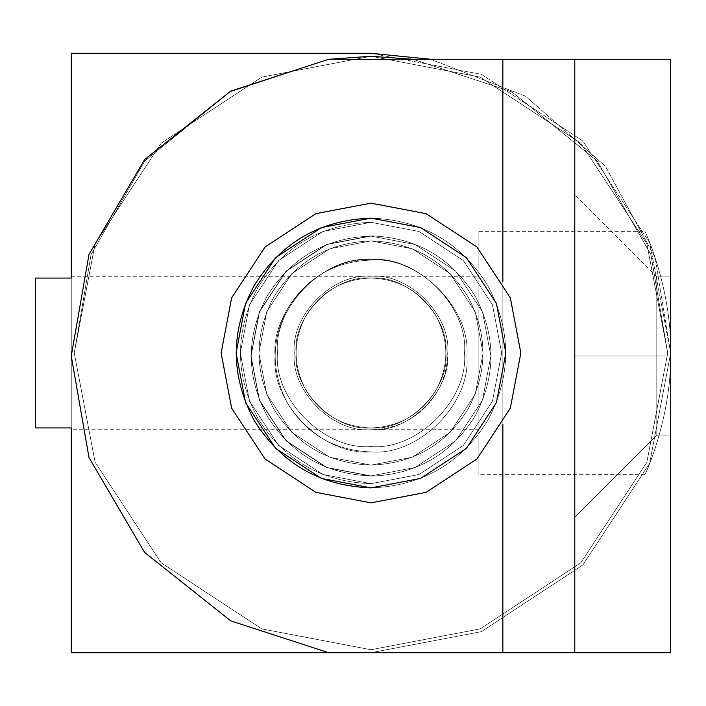 <?xml version="1.0" encoding="UTF-8"?>
<svg xmlns="http://www.w3.org/2000/svg" width="706" height="706" viewBox="0 0 706 706"><rect width="100%" height="100%" fill="white"/><g stroke="black" fill="none" stroke-linecap="round" stroke-linejoin="round"><path stroke-width="0.53" stroke-dasharray="3.53 2.65" d="M370.985 427.933C399.243 426.918 420.873 414.431 435.876 390.462C449.122 365.487 449.122 340.513 435.876 315.538C420.873 291.569 399.243 279.082 370.985 278.067C408.059 274.722 449.263 315.926 445.91 353C449.263 390.074 408.059 431.278 370.985 427.933C408.059 431.278 449.263 390.074 445.91 353C449.263 315.926 408.059 274.722 370.985 278.067C333.912 274.722 292.708 315.926 296.052 353C292.708 390.074 333.912 431.278 370.985 427.933C333.912 431.278 292.708 390.074 296.052 353C292.708 315.926 333.912 274.722 370.985 278.067C333.912 274.722 292.708 315.926 296.052 353C292.708 390.074 333.912 431.278 370.985 427.933C333.912 431.278 292.708 390.074 296.052 353C292.708 315.926 333.912 274.722 370.985 278.067C399.243 279.082 420.873 291.569 435.876 315.538C449.122 340.513 449.122 365.487 435.876 390.462C420.873 414.431 399.243 426.918 370.985 427.933C408.059 431.278 449.263 390.074 445.91 353C449.263 390.074 408.059 431.278 370.985 427.933C333.912 431.278 292.708 390.074 296.052 353C292.708 315.926 333.912 274.722 370.985 278.067C408.059 274.722 449.263 315.926 445.91 353C449.263 315.926 408.059 274.722 370.985 278.067C408.059 274.722 449.263 315.926 445.91 353C449.263 390.074 408.059 431.278 370.985 427.933C342.728 426.918 321.098 414.431 306.095 390.462C292.84 365.487 292.84 340.513 306.095 315.538C321.098 291.569 342.728 279.082 370.985 278.067C333.912 274.722 292.708 315.926 296.052 353C292.708 390.074 333.912 431.278 370.985 427.933C408.059 431.278 449.263 390.074 445.91 353C449.263 315.926 408.059 274.722 370.985 278.067C342.728 279.082 321.098 291.569 306.095 315.538C292.84 340.513 292.84 365.487 306.095 390.462C321.098 414.431 342.728 426.918 370.985 427.933M370.985 465.095C413.257 463.577 445.61 444.895 468.06 409.048C487.881 371.683 487.881 334.317 468.06 296.952C445.61 261.105 413.257 242.423 370.985 240.905L412.242 248.777L450.243 273.734L475.209 311.743L483.08 353L475.209 394.257L450.243 432.266L412.242 457.223L370.985 465.095L329.72 457.223L291.719 432.266L266.762 394.257L258.89 353L266.762 311.743L291.719 273.734L329.72 248.777L370.985 240.905C413.257 242.423 445.61 261.105 468.06 296.952C487.881 334.317 487.881 371.683 468.06 409.048C445.61 444.895 413.257 463.577 370.985 465.095L329.72 457.223L291.719 432.266L266.762 394.257L258.89 353L266.762 311.743L291.719 273.734L329.72 248.777L370.985 240.905L329.72 248.777L291.719 273.734L266.762 311.743L258.89 353L266.762 394.257L291.719 432.266L329.72 457.223L370.985 465.095L412.242 457.223L450.243 432.266L475.209 394.257L483.08 353L475.209 311.743L450.243 273.734L412.242 248.777L370.985 240.905L329.72 248.777L291.719 273.734L266.762 311.743L258.89 353L266.762 394.257L291.719 432.266L329.72 457.223L370.985 465.095L412.242 457.223L450.243 432.266L475.209 394.257L483.08 353L475.209 394.257L450.243 432.266L412.242 457.223L370.985 465.095L329.72 457.223L291.719 432.266L266.762 394.257L258.89 353L266.762 394.257L291.719 432.266L329.72 457.223L370.985 465.095L412.242 457.223L450.243 432.266L475.209 394.257L483.08 353L475.209 311.743L450.243 273.734L412.242 248.777L370.985 240.905L412.242 248.777L450.243 273.734L475.209 311.743L483.08 353L475.209 311.743L450.243 273.734L412.242 248.777L370.985 240.905L329.72 248.777L291.719 273.734L266.762 311.743L258.89 353L266.762 311.743L291.719 273.734L329.72 248.777L370.985 240.905L329.72 248.777L291.719 273.734L266.762 311.743L258.89 353L266.762 394.257L291.719 432.266L329.72 457.223L370.985 465.095L329.72 457.223L291.719 432.266L266.762 394.257L258.89 353L266.762 311.743L291.719 273.734L329.72 248.777L370.985 240.905L412.242 248.777L450.243 273.734L475.209 311.743L483.08 353L475.209 394.257L450.243 432.266L412.242 457.223L370.985 465.095L412.242 457.223L450.243 432.266L475.209 394.257L483.08 353L475.209 394.257L450.243 432.266L412.242 457.223L370.985 465.095L329.72 457.223L291.719 432.266L266.762 394.257L258.89 353L266.762 311.743L291.719 273.734L329.72 248.777L370.985 240.905L412.242 248.777L450.243 273.734L475.209 311.743L483.08 353L475.209 311.743L450.243 273.734L412.242 248.777L370.985 240.905C328.714 242.423 296.352 261.105 273.91 296.952C254.081 334.317 254.081 371.683 273.91 409.048C296.352 444.895 328.714 463.577 370.985 465.095L412.242 457.223L450.243 432.266L475.209 394.257L483.08 353L475.209 311.743L450.243 273.734L412.242 248.777L370.985 240.905L329.72 248.777L291.719 273.734L266.762 311.743L258.89 353L266.762 394.257L291.719 432.266L329.72 457.223L370.985 465.095C328.714 463.577 296.352 444.895 273.91 409.048C254.081 371.683 254.081 334.317 273.91 296.952C296.352 261.105 328.714 242.423 370.985 240.905L412.242 248.777L450.243 273.734L475.209 311.743L483.08 353L475.209 394.257L450.243 432.266L412.242 457.223L370.985 465.095L412.242 457.223L450.243 432.266L475.209 394.257L483.08 353L475.209 394.257L450.243 432.266L412.242 457.223L370.985 465.095L412.242 457.223L450.243 432.266L475.209 394.257L483.08 353L475.209 311.743L450.243 273.734L412.242 248.777L370.985 240.905L412.242 248.777L450.243 273.734L475.209 311.743L483.08 353L475.209 311.743L450.243 273.734L412.242 248.777L370.985 240.905C328.714 242.423 296.352 261.105 273.91 296.952C254.081 334.317 254.081 371.683 273.91 409.048C296.352 444.895 328.714 463.577 370.985 465.095C328.714 463.577 296.352 444.895 273.91 409.048C254.081 371.683 254.081 334.317 273.91 296.952C296.352 261.105 328.714 242.423 370.985 240.905L329.72 248.777L291.719 273.734L266.762 311.743L258.89 353L266.762 394.257L291.719 432.266L329.72 457.223L370.985 465.095L329.72 457.223L291.719 432.266L266.762 394.257L258.89 353L266.762 311.743L291.719 273.734L329.72 248.777L370.985 240.905L412.242 248.777L450.243 273.734L475.209 311.743L483.08 353L475.209 394.257L450.243 432.266L412.242 457.223L370.985 465.095L412.242 457.223L450.243 432.266L475.209 394.257L483.08 353L475.209 394.257L450.243 432.266L412.242 457.223L370.985 465.095L329.72 457.223L291.719 432.266L266.762 394.257L258.89 353L266.762 394.257L291.719 432.266L329.72 457.223L370.985 465.095L412.242 457.223L450.243 432.266L475.209 394.257L483.08 353L475.209 311.743L450.243 273.734L412.242 248.777L370.985 240.905L412.242 248.777L450.243 273.734L475.209 311.743L483.08 353L475.209 311.743L450.243 273.734L412.242 248.777L370.985 240.905L329.72 248.777L291.719 273.734L266.762 311.743L258.89 353L266.762 311.743L291.719 273.734L329.72 248.777L370.985 240.905L329.72 248.777L291.719 273.734L266.762 311.743L258.89 353L266.762 394.257L291.719 432.266L329.72 457.223L370.985 465.095L329.72 457.223L291.719 432.266L266.762 394.257L258.89 353L266.762 311.743L291.719 273.734L329.72 248.777L370.985 240.905L412.242 248.777L450.243 273.734L475.209 311.743L483.08 353L475.209 394.257L450.243 432.266L412.242 457.223L370.985 465.095L412.242 457.223L450.243 432.266L475.209 394.257L483.08 353L475.209 394.257L450.243 432.266L412.242 457.223L370.985 465.095L329.72 457.223L291.719 432.266L266.762 394.257L258.89 353L266.762 311.743L291.719 273.734L329.72 248.777L370.985 240.905L412.242 248.777L450.243 273.734L475.209 311.743L483.08 353L475.209 311.743L450.243 273.734L412.242 248.777L370.985 240.905C328.714 242.423 296.352 261.105 273.91 296.952C254.081 334.317 254.081 371.683 273.91 409.048C296.352 444.895 328.714 463.577 370.985 465.095L412.242 457.223L450.243 432.266L475.209 394.257L483.08 353L475.209 311.743L450.243 273.734L412.242 248.777L370.985 240.905L329.72 248.777L291.719 273.734L266.762 311.743L258.89 353L266.762 394.257L291.719 432.266L329.72 457.223L370.985 465.095C328.714 463.577 296.352 444.895 273.91 409.048C254.081 371.683 254.081 334.317 273.91 296.952C296.352 261.105 328.714 242.423 370.985 240.905L412.242 248.777L450.243 273.734L475.209 311.743L483.08 353L475.209 394.257L450.243 432.266L412.242 457.223L370.985 465.095M370.985 487.872L420.626 478.403L466.348 448.372L496.389 402.649L505.858 353L496.389 303.351L466.348 257.628L420.626 227.597L370.985 218.128L420.626 227.597L466.348 257.628L496.389 303.351L505.858 353L496.389 402.649L466.348 448.372L420.626 478.403L370.985 487.872L321.336 478.403L275.614 448.372L245.582 402.649L236.113 353L245.582 402.649L275.614 448.372L321.336 478.403L370.985 487.872C421.844 486.046 460.78 463.568 487.784 420.441C511.638 375.477 511.638 330.523 487.784 285.559C460.78 242.432 421.844 219.954 370.985 218.128L321.336 227.597L275.614 257.628L245.582 303.351L236.113 353L245.582 303.351L275.614 257.628L321.336 227.597L370.985 218.128L420.626 227.597L466.348 257.628L496.389 303.351L505.858 353L496.389 402.649L466.348 448.372L420.626 478.403L370.985 487.872L321.336 478.403L275.614 448.372L245.582 402.649L236.113 353L245.582 303.351L275.614 257.628L321.336 227.597L370.985 218.128C421.844 219.954 460.78 242.432 487.784 285.559C511.638 330.523 511.638 375.477 487.784 420.441C460.78 463.568 421.844 486.046 370.985 487.872L420.626 478.403L466.348 448.372L496.389 402.649L505.858 353L496.389 303.351L466.348 257.628L420.626 227.597L370.985 218.128L321.336 227.597L275.614 257.628L245.582 303.351L236.113 353L245.582 402.649L275.614 448.372L321.336 478.403L370.985 487.872M670.7 356L656.792 356L656.792 276.876L656.792 356L670.7 356L670.7 276.876L670.7 356L574.79 356L574.79 194.874L574.79 356L656.792 356L656.792 276.876L656.792 356L656.792 276.876L656.792 356L670.7 356L670.7 435.125L670.7 356L574.79 356L574.79 194.874L574.79 356L656.792 356L656.792 435.125L656.792 356L574.79 356L574.79 59.278L328.705 59.278L230.703 91.136L144.598 159.582L88.982 254.487L71.262 356L88.982 457.514L144.598 552.41L230.703 620.856L328.705 652.715L230.703 620.856L144.598 552.41L88.982 457.514L71.262 356L88.982 254.487L144.598 159.582L230.703 91.136L328.705 59.278L430.625 59.278L328.705 59.278L230.703 91.136L144.598 159.582L88.982 254.487L71.262 356L88.982 457.514L144.598 552.41L230.703 620.856L328.705 652.715L670.7 652.715L670.7 59.278L574.79 59.278L670.7 59.278L670.7 652.715L574.79 652.715L574.79 59.278L574.79 652.715L574.79 194.874L574.79 448.575L574.79 263.417L574.79 356L670.7 356L670.7 435.125L670.7 356L656.792 356L656.792 435.125L656.792 356L656.792 435.125L656.792 356L574.79 356L574.79 517.127L574.79 356L670.7 356L670.7 435.125L670.7 276.876L670.7 435.125L670.7 356L656.792 356L656.792 435.125L656.792 356L656.792 435.125L656.792 356L670.7 356L670.7 435.125L670.7 356L574.79 356L574.79 517.127L574.79 356L574.79 517.127L574.79 356L656.792 356L656.792 435.125L656.792 356L656.792 435.125L656.792 356L670.7 356L670.7 435.125L670.7 276.876L670.7 356L574.79 356L574.79 652.715L670.7 652.715L328.705 652.715L574.79 652.715L502.857 652.715L502.857 59.278L574.79 59.278L574.79 517.127L574.79 356L656.792 356L656.792 435.125L656.792 276.876L656.792 356L574.79 356L574.79 652.715L574.79 194.874L574.79 517.127L574.79 202.357L574.79 356L670.7 356L670.7 276.876L670.7 356L656.792 356L656.792 276.876L656.792 356L656.792 276.876L656.792 356L574.79 356L574.79 194.874L574.79 448.575L574.79 263.417L574.79 356L670.7 356L670.7 435.125L670.7 356M370.985 476.126C416.284 474.503 450.957 454.479 475.014 416.063C496.256 376.016 496.256 335.977 475.014 295.938C450.957 257.514 416.284 237.498 370.985 235.875C416.284 237.498 450.957 257.514 475.014 295.938C496.256 335.977 496.256 376.016 475.014 416.063C450.957 454.479 416.284 474.503 370.985 476.126L326.763 467.69L286.045 440.941L259.287 400.214L250.859 356L259.287 311.778L286.045 271.051L326.763 244.302L370.985 235.875C416.284 237.498 450.957 257.514 475.014 295.938C496.256 335.977 496.256 376.016 475.014 416.063C450.957 454.479 416.284 474.503 370.985 476.126L326.763 467.69L286.045 440.941L259.287 400.214L250.859 356L259.287 311.778L286.045 271.051L326.763 244.302L370.985 235.875L326.763 244.302L286.045 271.051L259.287 311.778L250.859 356L259.287 400.214L286.045 440.941L326.763 467.69L370.985 476.126C416.284 474.503 450.957 454.479 475.014 416.063C496.256 376.016 496.256 335.977 475.014 295.938C450.957 257.514 416.284 237.498 370.985 235.875L326.763 244.302L286.045 271.051L259.287 311.778L250.859 356L259.287 400.214L286.045 440.941L326.763 467.69L370.985 476.126C416.284 474.503 450.957 454.479 475.014 416.063C450.957 454.479 416.284 474.503 370.985 476.126C416.284 474.503 450.957 454.479 475.014 416.063C496.256 376.016 496.256 335.977 475.014 295.938C496.256 335.977 496.256 376.016 475.014 416.063C496.256 376.016 496.256 335.977 475.014 295.938C450.957 257.514 416.284 237.498 370.985 235.875C416.284 237.498 450.957 257.514 475.014 295.938C450.957 257.514 416.284 237.498 370.985 235.875L326.763 244.302L286.045 271.051L259.287 311.778L250.859 356L259.287 400.214L286.045 440.941L326.763 467.69L370.985 476.126L326.763 467.69L286.045 440.941L259.287 400.214L250.859 356L259.287 400.214L286.045 440.941L326.763 467.69L370.985 476.126L326.763 467.69L286.045 440.941L259.287 400.214L250.859 356L259.287 311.778L286.045 271.051L326.763 244.302L370.985 235.875L326.763 244.302L286.045 271.051L259.287 311.778L250.859 356L259.287 311.778L286.045 271.051L326.763 244.302L370.985 235.875C416.284 237.498 450.957 257.514 475.014 295.938C496.256 335.977 496.256 376.016 475.014 416.063C450.957 454.479 416.284 474.503 370.985 476.126M328.705 652.715L230.703 620.856L144.598 552.41L88.982 457.514L71.262 356L88.982 254.487L144.598 159.582L230.703 91.136L328.705 59.278L502.857 59.278L502.857 652.715L328.705 652.715L670.7 652.715L670.7 59.278L670.7 652.715L328.705 652.715L230.703 620.856L144.598 552.41L88.982 457.514L71.262 356L88.982 457.514L144.598 552.41L230.703 620.856L328.705 652.715L370.985 652.715L481.307 631.676L582.918 564.932L649.652 463.321L670.7 353C671.591 418.693 644.604 475.853 644.887 474.688C644.604 475.853 671.591 418.693 670.7 353L478.88 353L478.88 429.725L478.88 353L447.71 353L670.7 353L478.88 353L478.88 474.688L478.88 231.312L478.88 429.725L478.88 231.312L478.88 353L670.7 353C671.591 287.307 644.604 230.147 644.887 231.312C644.604 230.147 671.591 287.307 670.7 353C671.591 287.307 644.604 230.147 644.887 231.312C644.604 230.147 671.591 287.307 670.7 353L649.652 463.321L582.918 564.932L481.307 631.676L370.985 652.715L328.705 652.715M370.985 56.277L480.204 77.113L580.8 143.186L646.872 243.782L667.699 353L646.872 462.218L580.8 562.814L480.204 628.887L370.985 649.723L480.204 628.887L580.8 562.814L646.872 462.218L667.699 353L646.872 243.782L580.8 143.186L480.204 77.113L370.985 56.277L261.758 77.113L161.171 143.186L95.098 243.782L74.262 353L95.098 462.218L161.171 562.814L261.758 628.887L370.985 649.723L261.758 628.887L161.171 562.814L95.098 462.218L74.262 353L95.098 243.782L161.171 143.186L261.758 77.113L370.985 56.277L480.204 77.113L580.8 143.186L646.872 243.782L667.699 353L646.872 462.218L580.8 562.814L480.204 628.887L370.985 649.723L261.758 628.887L161.171 562.814L95.098 462.218L74.262 353L95.098 243.782L161.171 143.186L261.758 77.113L370.985 56.277L261.758 77.113L161.171 143.186L95.098 243.782L74.262 353L95.098 462.218L161.171 562.814L261.758 628.887L370.985 649.723L480.204 628.887L580.8 562.814L646.872 462.218L667.699 353L646.872 243.782L580.8 143.186L480.204 77.113L370.985 56.277L480.204 77.113L580.8 143.186L646.872 243.782L667.699 353L646.872 462.218L580.8 562.814L480.204 628.887L370.985 649.723L480.204 628.887L580.8 562.814L646.872 462.218L667.699 353L650.888 254.539L597.091 160.862L511.903 91.877L413.054 59.278L511.903 91.877L597.091 160.862L650.888 254.539L667.699 353L646.872 462.218L580.8 562.814L480.204 628.887L370.985 649.723L261.758 628.887L161.171 562.814L95.098 462.218L74.262 353L95.098 462.218L161.171 562.814L261.758 628.887L370.985 649.723L261.758 628.887L161.171 562.814L95.098 462.218L74.262 353L91.074 254.539L144.871 160.862L230.068 91.877L328.917 59.278L230.068 91.877L144.871 160.862L91.074 254.539L74.262 353L95.098 243.782L161.171 143.186L261.758 77.113L370.985 56.277M370.985 259.49C417.246 255.307 468.678 306.731 464.495 353C468.678 399.269 417.246 450.693 370.985 446.51C417.246 450.693 468.678 399.269 464.495 353C468.678 306.731 417.246 255.307 370.985 259.49C324.716 255.307 273.293 306.731 277.476 353C273.293 399.269 324.716 450.693 370.985 446.51C324.716 450.693 273.293 399.269 277.476 353C273.293 306.731 324.716 255.307 370.985 259.49C324.716 255.307 273.293 306.731 277.476 353C273.293 399.269 324.716 450.693 370.985 446.51C417.246 450.693 468.678 399.269 464.495 353C468.678 306.731 417.246 255.307 370.985 259.49C417.246 255.307 468.678 306.731 464.495 353C468.678 399.269 417.246 450.693 370.985 446.51C324.716 450.693 273.293 399.269 277.476 353C273.293 306.731 324.716 255.307 370.985 259.49C417.246 255.307 468.678 306.731 464.495 353C468.678 399.269 417.246 450.693 370.985 446.51C417.246 450.693 468.678 399.269 464.495 353C468.678 306.731 417.246 255.307 370.985 259.49C324.716 255.307 273.293 306.731 277.476 353C273.293 399.269 324.716 450.693 370.985 446.51C324.716 450.693 273.293 399.269 277.476 353C273.293 306.731 324.716 255.307 370.985 259.49C324.716 255.307 273.293 306.731 277.476 353C273.293 399.269 324.716 450.693 370.985 446.51C417.246 450.693 468.678 399.269 464.495 353C468.678 306.731 417.246 255.307 370.985 259.49C417.246 255.307 468.678 306.731 464.495 353C468.678 399.269 417.246 450.693 370.985 446.51C324.716 450.693 273.293 399.269 277.476 353C273.293 306.731 324.716 255.307 370.985 259.49M370.985 203.143L426.142 213.662L476.947 247.038L510.323 297.835L520.843 353L510.323 408.165L476.947 458.962L426.142 492.338L370.985 502.857L426.142 492.338L476.947 458.962L510.323 408.165L520.843 353L510.323 297.835L476.947 247.038L426.142 213.662L370.985 203.143L315.82 213.662L265.015 247.038L231.647 297.835L221.128 353L231.647 408.165L265.015 458.962L315.82 492.338L370.985 502.857L315.82 492.338L265.015 458.962L231.647 408.165L221.128 353L231.647 297.835L265.015 247.038L315.82 213.662L370.985 203.143L426.142 213.662L476.947 247.038L510.323 297.835L520.843 353L510.323 408.165L476.947 458.962L426.142 492.338L370.985 502.857L315.82 492.338L265.015 458.962L231.647 408.165L221.128 353L231.647 297.835L265.015 247.038L315.82 213.662L370.985 203.143L315.82 213.662L265.015 247.038L231.647 297.835L221.128 353L231.647 408.165L265.015 458.962L315.82 492.338L370.985 502.857L426.142 492.338L476.947 458.962L510.323 408.165L520.843 353L510.323 297.835L476.947 247.038L426.142 213.662L370.985 203.143L315.82 213.662L265.015 247.038L231.647 297.835L221.128 353L231.647 408.165L265.015 458.962L315.82 492.338L370.985 502.857L426.142 492.338L476.947 458.962L510.323 408.165L520.843 353L510.323 297.835L476.947 247.038L426.142 213.662L370.985 203.143L426.142 213.662L476.947 247.038L510.323 297.835L520.843 353L510.323 408.165L476.947 458.962L426.142 492.338L370.985 502.857L315.82 492.338L265.015 458.962L231.647 408.165L221.128 353L231.647 297.835L265.015 247.038L315.82 213.662L370.985 203.143M370.985 222.319L419.082 231.497L463.383 260.593L492.488 304.895L501.657 353L492.488 401.105L463.383 445.407L419.082 474.503L370.985 483.681L419.082 474.503L463.383 445.407L492.488 401.105L501.657 353L492.488 304.895L463.383 260.593L419.082 231.497L370.985 222.319L322.88 231.497L278.579 260.593L249.483 304.895L240.305 353L249.483 401.105L278.579 445.407L322.88 474.503L370.985 483.681C321.707 481.907 283.98 460.127 257.814 418.34C234.701 374.78 234.701 331.22 257.814 287.66C283.98 245.873 321.707 224.093 370.985 222.319L419.082 231.497L463.383 260.593L492.488 304.895L501.657 353L492.488 401.105L463.383 445.407L419.082 474.503L370.985 483.681L322.88 474.503L278.579 445.407L249.483 401.105L240.305 353L249.483 304.895L278.579 260.593L322.88 231.497L370.985 222.319C321.707 224.093 283.98 245.873 257.814 287.66C234.701 331.22 234.701 374.78 257.814 418.34C283.98 460.127 321.707 481.907 370.985 483.681L419.082 474.503L463.383 445.407L492.488 401.105L501.657 353L492.488 304.895L463.383 260.593L419.082 231.497L370.985 222.319L419.082 231.497L463.383 260.593L492.488 304.895L501.657 353L492.488 401.105L463.383 445.407L419.082 474.503L370.985 483.681L419.082 474.503L463.383 445.407L492.488 401.105L501.657 353L492.488 304.895L463.383 260.593L419.082 231.497L370.985 222.319L322.88 231.497L278.579 260.593L249.483 304.895L240.305 353L249.483 401.105L278.579 445.407L322.88 474.503L370.985 483.681C321.707 481.907 283.98 460.127 257.814 418.34C234.701 374.78 234.701 331.22 257.814 287.66C283.98 245.873 321.707 224.093 370.985 222.319L419.082 231.497L463.383 260.593L492.488 304.895L501.657 353L492.488 401.105L463.383 445.407L419.082 474.503L370.985 483.681L322.88 474.503L278.579 445.407L249.483 401.105L240.305 353L249.483 304.895L278.579 260.593L322.88 231.497L370.985 222.319C321.707 224.093 283.98 245.873 257.814 287.66C234.701 331.22 234.701 374.78 257.814 418.34C283.98 460.127 321.707 481.907 370.985 483.681L419.082 474.503L463.383 445.407L492.488 401.105L501.657 353L492.488 304.895L463.383 260.593L419.082 231.497L370.985 222.319M370.985 475.888L415.11 467.469L455.758 440.773L482.454 400.125L490.873 356L482.454 311.867L455.758 271.228L415.11 244.532L370.985 236.113L415.11 244.532L455.758 271.228L482.454 311.867L490.873 356L482.454 400.125L455.758 440.773L415.11 467.469L370.985 475.888L326.852 467.469L286.212 440.773L259.517 400.125L251.098 356L259.517 311.867L286.212 271.228L326.852 244.532L370.985 236.113C325.775 237.728 291.163 257.708 267.159 296.052C245.953 336.012 245.953 375.98 267.159 415.94C291.163 454.285 325.775 474.264 370.985 475.888L415.11 467.469L455.758 440.773L482.454 400.125L490.873 356L482.454 311.867L455.758 271.228L415.11 244.532L370.985 236.113L326.852 244.532L286.212 271.228L259.517 311.867L251.098 356L259.517 400.125L286.212 440.773L326.852 467.469L370.985 475.888C325.775 474.264 291.163 454.285 267.159 415.94C245.953 375.98 245.953 336.012 267.159 296.052C291.163 257.708 325.775 237.728 370.985 236.113L415.11 244.532L455.758 271.228L482.454 311.867L490.873 356L482.454 400.125L455.758 440.773L415.11 467.469L370.985 475.888L415.11 467.469L455.758 440.773L482.454 400.125L490.873 356L482.454 400.125L455.758 440.773L415.11 467.469L370.985 475.888C325.775 474.264 291.163 454.285 267.159 415.94C245.953 375.98 245.953 336.012 267.159 296.052C291.163 257.708 325.775 237.728 370.985 236.113L415.11 244.532L455.758 271.228L482.454 311.867L490.873 356L482.454 311.867L455.758 271.228L415.11 244.532L370.985 236.113L326.852 244.532L286.212 271.228L259.517 311.867L251.098 356L259.517 400.125L286.212 440.773L326.852 467.469L370.985 475.888L326.852 467.469L286.212 440.773L259.517 400.125L251.098 356L259.517 311.867L286.212 271.228L326.852 244.532L370.985 236.113L415.11 244.532L455.758 271.228L482.454 311.867L490.873 356L482.454 400.125L455.758 440.773L415.11 467.469L370.985 475.888L415.11 467.469L455.758 440.773L482.454 400.125L490.873 356L482.454 311.867L455.758 271.228L415.11 244.532L370.985 236.113C325.775 237.728 291.163 257.708 267.159 296.052C245.953 336.012 245.953 375.98 267.159 415.94C291.163 454.285 325.775 474.264 370.985 475.888M370.985 451.911C418.437 456.191 471.184 403.453 466.895 356C471.184 308.548 418.437 255.801 370.985 260.09C418.437 255.801 471.184 308.548 466.895 356C471.184 403.453 418.437 456.191 370.985 451.911C334.812 450.613 307.128 434.622 287.924 403.956C270.963 371.983 270.963 340.01 287.924 308.045C307.128 277.37 334.812 261.388 370.985 260.09C323.533 255.801 270.786 308.548 275.075 356C270.786 403.453 323.533 456.191 370.985 451.911C323.533 456.191 270.786 403.453 275.075 356C270.786 308.548 323.533 255.801 370.985 260.09C418.437 255.801 471.184 308.548 466.895 356C471.184 403.453 418.437 456.191 370.985 451.911C418.437 456.191 471.184 403.453 466.895 356C471.184 308.548 418.437 255.801 370.985 260.09C334.812 261.388 307.128 277.37 287.924 308.045C270.963 340.01 270.963 371.983 287.924 403.956C307.128 434.622 334.812 450.613 370.985 451.911C418.437 456.191 471.184 403.453 466.895 356C471.184 403.453 418.437 456.191 370.985 451.911C323.533 456.191 270.786 403.453 275.075 356C270.786 308.548 323.533 255.801 370.985 260.09C418.437 255.801 471.184 308.548 466.895 356C471.184 308.548 418.437 255.801 370.985 260.09C334.812 261.388 307.128 277.37 287.924 308.045C270.963 340.01 270.963 371.983 287.924 403.956C307.128 434.622 334.812 450.613 370.985 451.911C418.437 456.191 471.184 403.453 466.895 356C471.184 308.548 418.437 255.801 370.985 260.09C323.533 255.801 270.786 308.548 275.075 356C270.786 403.453 323.533 456.191 370.985 451.911C334.812 450.613 307.128 434.622 287.924 403.956C270.963 371.983 270.963 340.01 287.924 308.045C307.128 277.37 334.812 261.388 370.985 260.09C418.437 255.801 471.184 308.548 466.895 356C471.184 403.453 418.437 456.191 370.985 451.911M328.705 59.278L230.703 91.136L144.598 159.582L88.982 254.487L71.262 356L88.982 254.487L144.598 159.582L230.703 91.136L328.705 59.278L670.7 59.278L670.7 652.715L670.7 59.278L328.705 59.278M574.79 59.278L574.79 263.417L574.79 59.278M574.79 356L574.79 194.874L574.79 356M656.792 356L656.792 276.876L656.792 356M502.857 281.818L502.857 424.182L502.857 281.818M328.917 59.278L230.068 91.877L144.871 160.862L91.074 254.539L74.262 353L95.098 462.218L161.171 562.814L261.758 628.887L370.985 649.723L480.204 628.887L580.8 562.814L646.872 462.218L667.699 353L650.888 254.539L597.091 160.862L511.903 91.877L413.054 59.278M71.262 353L294.252 353C290.828 390.965 333.02 433.157 370.985 429.725C333.02 433.157 290.828 390.965 294.252 353L71.262 353L71.262 429.725L71.262 276.275L71.262 353L294.252 353C290.828 315.035 333.02 272.843 370.985 276.275C333.02 272.843 290.828 315.035 294.252 353C290.828 390.965 333.02 433.157 370.985 429.725C392.033 429.389 410.115 421.897 425.241 407.256C439.882 392.13 447.375 374.048 447.71 353C451.143 390.965 408.942 433.157 370.985 429.725C333.02 433.157 290.828 390.965 294.252 353C290.828 315.035 333.02 272.843 370.985 276.275C333.02 272.843 290.828 315.035 294.252 353C290.828 390.965 333.02 433.157 370.985 429.725C333.02 433.157 290.828 390.965 294.252 353L71.262 353L71.262 429.725L71.262 353M478.88 429.725L370.985 429.725C408.942 433.157 451.143 390.965 447.71 353C451.143 315.035 408.942 272.843 370.985 276.275C408.942 272.843 451.143 315.035 447.71 353C451.143 390.965 408.942 433.157 370.985 429.725C408.942 433.157 451.143 390.965 447.71 353C451.143 315.035 408.942 272.843 370.985 276.275C408.942 272.843 451.143 315.035 447.71 353C447.375 374.048 439.882 392.13 425.241 407.256C410.115 421.897 392.033 429.389 370.985 429.725C408.942 433.157 451.143 390.965 447.71 353C451.143 315.035 408.942 272.843 370.985 276.275C408.942 272.843 451.143 315.035 447.71 353L478.88 353L447.71 353C451.143 315.035 408.942 272.843 370.985 276.275C333.02 272.843 290.828 315.035 294.252 353C290.828 315.035 333.02 272.843 370.985 276.275C333.02 272.843 290.828 315.035 294.252 353C290.828 390.965 333.02 433.157 370.985 429.725C333.02 433.157 290.828 390.965 294.252 353C290.828 315.035 333.02 272.843 370.985 276.275C408.942 272.843 451.143 315.035 447.71 353C451.143 390.965 408.942 433.157 370.985 429.725L71.262 429.725M478.88 353L478.88 276.275L478.88 353M35.3 278.067L35.3 427.933L35.3 278.067L71.262 278.067L35.3 278.067L35.3 427.933L71.262 427.933L35.3 427.933L71.262 427.933L71.262 278.067L35.3 278.067L35.3 427.933L71.262 427.933L71.262 652.715L370.985 652.715L71.262 652.715L71.262 278.067L71.262 427.933L35.3 427.933L35.3 278.067L71.262 278.067L35.3 278.067L71.262 278.067L71.262 427.933L35.3 427.933L35.3 278.067M71.262 53.285L71.262 278.067L71.262 53.285L370.985 53.285L71.262 53.285M430.625 59.278L525.582 96.237L605.448 166.298L655.194 257.84L670.7 353L649.652 242.679L582.918 141.068L481.307 74.324L370.985 53.285L481.307 74.324L582.918 141.068L649.652 242.679L670.7 353C671.591 287.307 644.604 230.147 644.887 231.312C644.604 230.147 671.591 287.307 670.7 353C671.591 418.693 644.604 475.853 644.887 474.688C644.604 475.853 671.591 418.693 670.7 353L649.652 463.321L582.918 564.932L481.307 631.676L370.985 652.715L481.307 631.676L582.918 564.932L649.652 463.321L670.7 353L655.194 257.84L605.448 166.298L525.582 96.237L430.625 59.278M656.792 276.876L670.7 276.876L656.792 276.876L670.7 276.876L656.792 276.876L574.79 194.874L656.792 276.876M656.792 435.125L574.79 517.127L656.792 435.125L574.79 517.127L656.792 435.125L670.7 435.125L656.792 435.125M644.887 474.688L478.88 474.688M478.88 231.312L644.887 231.312M71.262 276.275L478.88 276.275"/><path stroke-width="1.06" d="M370.985 487.872C320.127 486.046 281.191 463.568 254.178 420.441C230.332 375.477 230.332 330.523 254.178 285.559C281.191 242.432 320.127 219.954 370.985 218.128L321.336 227.597L275.614 257.628L245.582 303.351L236.113 353L245.582 402.649L275.614 448.372L321.336 478.403L370.985 487.872L420.626 478.403L466.348 448.372L496.389 402.649L505.858 353L496.389 402.649L466.348 448.372L420.626 478.403L370.985 487.872L321.336 478.403L275.614 448.372L245.582 402.649L236.113 353L245.582 303.351L275.614 257.628L321.336 227.597L370.985 218.128L420.626 227.597L466.348 257.628L496.389 303.351L505.858 353L496.389 303.351L466.348 257.628L420.626 227.597L370.985 218.128C320.127 219.954 281.191 242.432 254.178 285.559C230.332 330.523 230.332 375.477 254.178 420.441C281.191 463.568 320.127 486.046 370.985 487.872M430.625 59.278L670.7 59.278L430.625 59.278L370.985 53.285L430.625 59.278M328.705 652.715L230.703 620.856L144.598 552.41L88.982 457.514L71.262 356L88.982 254.487L144.598 159.582L230.703 91.136L328.705 59.278L574.79 59.278L574.79 652.715L328.705 652.715L670.7 652.715L574.79 652.715L574.79 59.278L670.7 59.278L502.857 59.278L502.857 281.818L502.857 59.278L328.705 59.278L230.703 91.136L144.598 159.582L88.982 254.487L71.262 356L88.982 457.514L144.598 552.41L230.703 620.856L328.705 652.715L71.262 652.715L71.262 427.933L35.3 427.933L35.3 278.067L71.262 278.067L71.262 53.285L370.985 53.285L71.262 53.285L71.262 278.067L35.3 278.067L35.3 427.933L71.262 427.933L71.262 652.715L328.705 652.715M670.7 652.715L670.7 59.278L670.7 652.715M502.857 424.182L502.857 652.715L502.857 424.182M413.054 59.278L370.985 56.277L413.054 59.278L370.985 56.277L328.917 59.278M370.985 203.143L426.142 213.662L476.947 247.038L510.323 297.835L520.843 353L510.323 408.165L476.947 458.962L426.142 492.338L370.985 502.857L315.82 492.338L265.015 458.962L231.647 408.165L221.128 353L231.647 297.835L265.015 247.038L315.82 213.662L370.985 203.143L315.82 213.662L265.015 247.038L231.647 297.835L221.128 353L231.647 408.165L265.015 458.962L315.82 492.338L370.985 502.857L426.142 492.338L476.947 458.962L510.323 408.165L520.843 353L510.323 297.835L476.947 247.038L426.142 213.662L370.985 203.143"/></g></svg>
